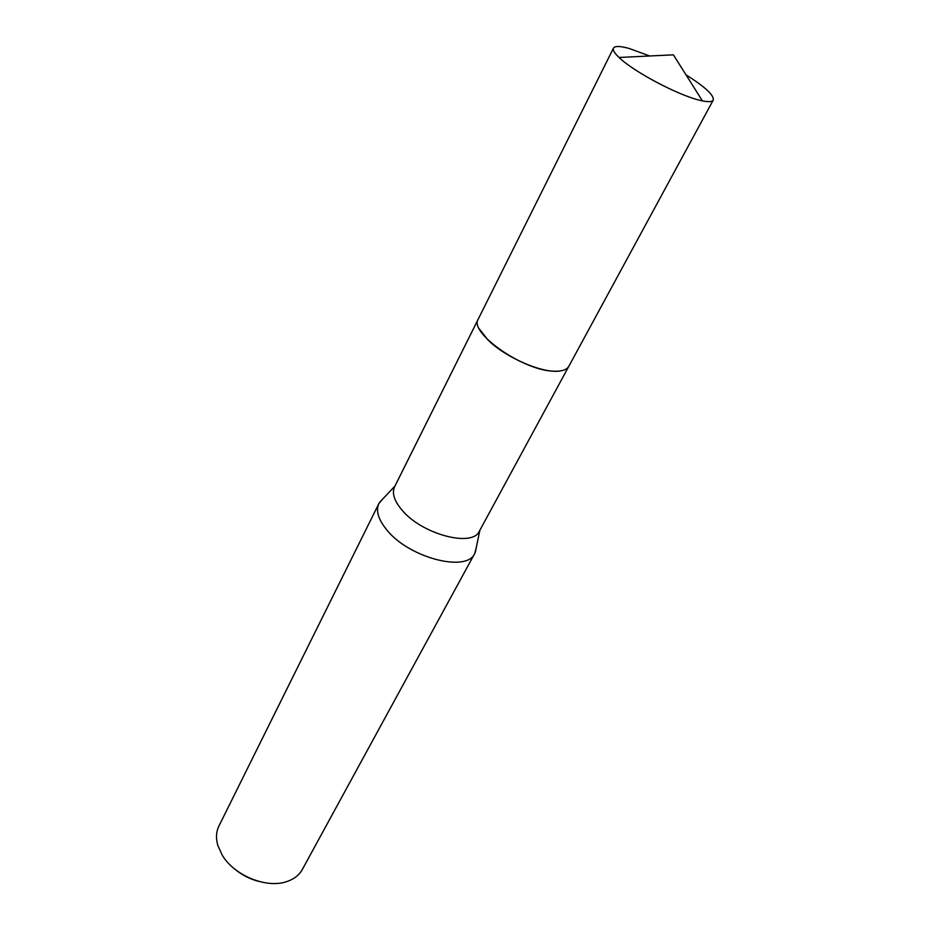 <?xml version="1.0" encoding="UTF-8"?>
<svg xmlns="http://www.w3.org/2000/svg" width="930" height="930" viewBox="0 0 930 930"><rect width="100%" height="100%" fill="white"/><g stroke="black" fill="none" stroke-linecap="round" stroke-linejoin="round"><path stroke-width="1.4" d="M479.45 329.046L487.576 339.531C504.758 357.318 543.318 373.965 560.011 370.989M478.148 319.327L394.576 486.82C391.786 492.935 394.088 500.491 401.504 509.512C421.104 534.146 472.684 547.933 479.462 531.018L568.718 366.478M383.16 498.55L378.905 503.514C375.685 510.547 378.196 519.207 386.438 529.484C408.351 557.698 466.883 572.985 474.777 553.42L476.393 547.084M378.905 503.514L218.945 825.98C216.12 831.78 215.76 838.29 217.853 845.521L222.212 855.1C234.174 875.642 266.875 888.882 286.998 881.512C294.113 879.083 299.239 875.049 302.366 869.411L474.777 553.42M234.035 868.492C241.323 874.723 249.6 879.036 258.889 881.431M487.576 339.531C502.839 355.179 535.25 370.628 553.85 371.186C561.79 371.512 566.812 369.838 568.893 366.188L713.252 100.08C714.205 95.302 705.126 86.897 686.026 74.877M649.733 55.986L628.982 48.407C620.031 45.965 614.858 45.872 613.475 48.128C612.603 49.999 614.463 53.115 619.043 57.474C633.214 71.436 677.784 95.104 699.581 100.219L702.406 100.87C708.614 102.126 712.229 101.858 713.252 100.08M613.475 48.128L478.287 319.025C468.464 332.533 523.392 370.884 553.85 371.186M394.936 486.088L379.51 502.421M479.845 530.298L475.323 552.292M619.043 57.474L673.39 54.835L702.406 100.87"/></g></svg>

